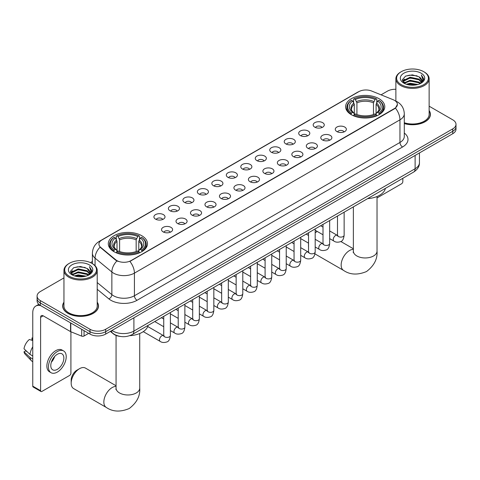 <?xml version="1.0" encoding="UTF-8"?>
<svg xmlns="http://www.w3.org/2000/svg" width="480" height="480" viewBox="0 0 480 480"><rect width="100%" height="100%" fill="white"/><g stroke="black" fill="none" stroke-linecap="round" stroke-linejoin="round"><path stroke-width="0.72" d="M141.744 235.71A19.59 11.31 0 0 0 120.396 233.256A19.59 11.31 0 0 0 108.3 243.708A19.59 11.31 0 0 0 114.042 251.706A19.59 11.31 0 0 0 135.39 254.154A19.59 11.31 0 0 0 147.48 243.708A19.59 11.31 0 0 0 141.744 235.71M379.05 98.7A19.59 11.31 0 0 0 357.702 96.252A19.59 11.31 0 0 0 345.612 106.698A19.59 11.31 0 0 0 351.348 114.696A19.59 11.31 0 0 0 372.696 117.15A19.59 11.31 0 0 0 384.786 106.698A19.59 11.31 0 0 0 379.05 98.7M314.808 127.188A5.544 3.198 180 0 1 313.71 126.282A5.544 3.198 180 0 1 315.546 122.304A5.544 3.198 180 0 1 322.65 122.664A5.544 3.198 180 0 1 323.754 126.282A5.544 3.198 180 0 1 314.808 127.188M321.978 127.524A3.324 1.92 0 0 0 321.084 126.588A3.324 1.92 0 0 0 317.808 126.096A3.324 1.92 0 0 0 315.486 127.524M300.33 135.546A5.544 3.198 180 0 1 299.232 134.646A5.544 3.198 180 0 1 301.068 130.662A5.544 3.198 180 0 1 308.172 131.022A5.544 3.198 180 0 1 309.27 134.646A5.544 3.198 180 0 1 300.33 135.546M307.494 135.882A3.324 1.92 0 0 0 306.606 134.946A3.324 1.92 0 0 0 303.324 134.46A3.324 1.92 0 0 0 301.008 135.882M285.852 143.91A5.544 3.198 180 0 1 284.754 143.004A5.544 3.198 180 0 1 286.59 139.026A5.544 3.198 180 0 1 293.694 139.38A5.544 3.198 180 0 1 294.792 143.004A5.544 3.198 180 0 1 285.852 143.91M293.016 144.24A3.324 1.92 0 0 0 292.128 143.304A3.324 1.92 0 0 0 288.846 142.818A3.324 1.92 0 0 0 286.53 144.24M271.374 152.268A5.544 3.198 180 0 1 270.276 151.362A5.544 3.198 180 0 1 272.112 147.384A5.544 3.198 180 0 1 279.216 147.738A5.544 3.198 180 0 1 280.314 151.362A5.544 3.198 180 0 1 271.374 152.268M278.538 152.598A3.324 1.92 0 0 0 277.644 151.662A3.324 1.92 0 0 0 274.368 151.176A3.324 1.92 0 0 0 272.052 152.598M256.896 160.626A5.544 3.198 180 0 1 255.792 159.72A5.544 3.198 180 0 1 257.634 155.742A5.544 3.198 180 0 1 264.738 156.102A5.544 3.198 180 0 1 265.836 159.72A5.544 3.198 180 0 1 256.896 160.626M264.06 160.956A3.324 1.92 0 0 0 263.166 160.02A3.324 1.92 0 0 0 259.89 159.534A3.324 1.92 0 0 0 257.568 160.956M242.418 168.984A5.544 3.198 180 0 1 241.314 168.078A5.544 3.198 180 0 1 243.15 164.1A5.544 3.198 180 0 1 250.254 164.46A5.544 3.198 180 0 1 251.358 168.078A5.544 3.198 180 0 1 242.418 168.984M249.582 169.32A3.324 1.92 0 0 0 248.688 168.384A3.324 1.92 0 0 0 245.412 167.898A3.324 1.92 0 0 0 243.09 169.32M227.94 177.348A5.544 3.198 180 0 1 226.836 176.442A5.544 3.198 180 0 1 228.672 172.464A5.544 3.198 180 0 1 235.776 172.818A5.544 3.198 180 0 1 236.88 176.442A5.544 3.198 180 0 1 227.94 177.348M235.104 177.678A3.324 1.92 0 0 0 234.21 176.742A3.324 1.92 0 0 0 230.934 176.256A3.324 1.92 0 0 0 228.612 177.678M213.456 185.706A5.544 3.198 180 0 1 212.358 184.8A5.544 3.198 180 0 1 214.194 180.822A5.544 3.198 180 0 1 221.298 181.176A5.544 3.198 180 0 1 222.396 184.8A5.544 3.198 180 0 1 213.456 185.706M220.626 186.036A3.324 1.92 0 0 0 219.732 185.1A3.324 1.92 0 0 0 216.456 184.614A3.324 1.92 0 0 0 214.134 186.036M198.978 194.064A5.544 3.198 180 0 1 197.88 193.158A5.544 3.198 180 0 1 199.716 189.18A5.544 3.198 180 0 1 206.82 189.54A5.544 3.198 180 0 1 207.918 193.158A5.544 3.198 180 0 1 198.978 194.064M206.142 194.394A3.324 1.92 0 0 0 205.254 193.458A3.324 1.92 0 0 0 201.972 192.972A3.324 1.92 0 0 0 199.656 194.394M184.5 202.422A5.544 3.198 180 0 1 183.402 201.516A5.544 3.198 180 0 1 185.238 197.538A5.544 3.198 180 0 1 192.342 197.898A5.544 3.198 180 0 1 193.44 201.516A5.544 3.198 180 0 1 184.5 202.422M191.664 202.758A3.324 1.92 0 0 0 190.77 201.822A3.324 1.92 0 0 0 187.494 201.33A3.324 1.92 0 0 0 185.178 202.758M170.022 210.78A5.544 3.198 180 0 1 168.924 209.88A5.544 3.198 180 0 1 170.76 205.896A5.544 3.198 180 0 1 177.864 206.256A5.544 3.198 180 0 1 178.962 209.88A5.544 3.198 180 0 1 170.022 210.78M177.186 211.116A3.324 1.92 0 0 0 176.292 210.18A3.324 1.92 0 0 0 173.016 209.694A3.324 1.92 0 0 0 170.694 211.116M155.544 219.144A5.544 3.198 180 0 1 154.44 218.238A5.544 3.198 180 0 1 156.276 214.26A5.544 3.198 180 0 1 163.386 214.614A5.544 3.198 180 0 1 164.484 218.238A5.544 3.198 180 0 1 155.544 219.144M162.708 219.474A3.324 1.92 0 0 0 161.814 218.538A3.324 1.92 0 0 0 158.538 218.052A3.324 1.92 0 0 0 156.216 219.474M336.894 131.58A5.544 3.198 180 0 1 335.796 130.674A5.544 3.198 180 0 1 337.632 126.696A5.544 3.198 180 0 1 344.736 127.056A5.544 3.198 180 0 1 345.834 130.674A5.544 3.198 180 0 1 336.894 131.58M344.058 131.91A3.324 1.92 0 0 0 343.17 130.974A3.324 1.92 0 0 0 339.888 130.488A3.324 1.92 0 0 0 337.572 131.91M322.416 139.938A5.544 3.198 180 0 1 321.318 139.032A5.544 3.198 180 0 1 323.154 135.054A5.544 3.198 180 0 1 330.258 135.414A5.544 3.198 180 0 1 331.356 139.032A5.544 3.198 180 0 1 322.416 139.938M329.58 140.274A3.324 1.92 0 0 0 328.686 139.338A3.324 1.92 0 0 0 325.41 138.852A3.324 1.92 0 0 0 323.094 140.274M307.938 148.296A5.544 3.198 180 0 1 306.834 147.396A5.544 3.198 180 0 1 308.676 143.412A5.544 3.198 180 0 1 315.78 143.772A5.544 3.198 180 0 1 316.878 147.396A5.544 3.198 180 0 1 307.938 148.296M315.102 148.632A3.324 1.92 0 0 0 314.208 147.696A3.324 1.92 0 0 0 310.932 147.21A3.324 1.92 0 0 0 308.61 148.632M293.46 156.66A5.544 3.198 180 0 1 292.356 155.754A5.544 3.198 180 0 1 294.192 151.776A5.544 3.198 180 0 1 301.296 152.13A5.544 3.198 180 0 1 302.4 155.754A5.544 3.198 180 0 1 293.46 156.66M300.624 156.99A3.324 1.92 0 0 0 299.73 156.054A3.324 1.92 0 0 0 296.454 155.568A3.324 1.92 0 0 0 294.132 156.99M278.982 165.018A5.544 3.198 180 0 1 277.878 164.112A5.544 3.198 180 0 1 279.714 160.134A5.544 3.198 180 0 1 286.818 160.488A5.544 3.198 180 0 1 287.922 164.112A5.544 3.198 180 0 1 278.982 165.018M286.146 165.348A3.324 1.92 0 0 0 285.252 164.412A3.324 1.92 0 0 0 281.976 163.926A3.324 1.92 0 0 0 279.654 165.348M264.498 173.376A5.544 3.198 180 0 1 263.4 172.47A5.544 3.198 180 0 1 265.236 168.492A5.544 3.198 180 0 1 272.34 168.852A5.544 3.198 180 0 1 273.438 172.47A5.544 3.198 180 0 1 264.498 173.376M271.668 173.706A3.324 1.92 0 0 0 270.774 172.776A3.324 1.92 0 0 0 267.498 172.284A3.324 1.92 0 0 0 265.176 173.706M250.02 181.734A5.544 3.198 180 0 1 248.922 180.828A5.544 3.198 180 0 1 250.758 176.85A5.544 3.198 180 0 1 257.862 177.21A5.544 3.198 180 0 1 258.96 180.828A5.544 3.198 180 0 1 250.02 181.734M257.184 182.07A3.324 1.92 0 0 0 256.296 181.134A3.324 1.92 0 0 0 253.014 180.648A3.324 1.92 0 0 0 250.698 182.07M235.542 190.098A5.544 3.198 180 0 1 234.444 189.192A5.544 3.198 180 0 1 236.28 185.214A5.544 3.198 180 0 1 243.384 185.568A5.544 3.198 180 0 1 244.482 189.192A5.544 3.198 180 0 1 235.542 190.098M242.706 190.428A3.324 1.92 0 0 0 241.812 189.492A3.324 1.92 0 0 0 238.536 189.006A3.324 1.92 0 0 0 236.22 190.428M221.064 198.456A5.544 3.198 180 0 1 219.966 197.55A5.544 3.198 180 0 1 221.802 193.572A5.544 3.198 180 0 1 228.906 193.926A5.544 3.198 180 0 1 230.004 197.55A5.544 3.198 180 0 1 221.064 198.456M228.228 198.786A3.324 1.92 0 0 0 227.334 197.85A3.324 1.92 0 0 0 224.058 197.364A3.324 1.92 0 0 0 221.736 198.786M206.586 206.814A5.544 3.198 180 0 1 205.482 205.908A5.544 3.198 180 0 1 207.318 201.93A5.544 3.198 180 0 1 214.428 202.29A5.544 3.198 180 0 1 215.526 205.908A5.544 3.198 180 0 1 206.586 206.814M213.75 207.144A3.324 1.92 0 0 0 212.856 206.208A3.324 1.92 0 0 0 209.58 205.722A3.324 1.92 0 0 0 207.258 207.144M192.108 215.172A5.544 3.198 180 0 1 191.004 214.266A5.544 3.198 180 0 1 192.84 210.288A5.544 3.198 180 0 1 199.944 210.648A5.544 3.198 180 0 1 201.048 214.266A5.544 3.198 180 0 1 192.108 215.172M199.272 215.508A3.324 1.92 0 0 0 198.378 214.572A3.324 1.92 0 0 0 195.102 214.086A3.324 1.92 0 0 0 192.78 215.508M177.624 223.53A5.544 3.198 180 0 1 176.526 222.63A5.544 3.198 180 0 1 178.362 218.646A5.544 3.198 180 0 1 185.466 219.006A5.544 3.198 180 0 1 186.57 222.63A5.544 3.198 180 0 1 177.624 223.53M184.794 223.866A3.324 1.92 0 0 0 183.9 222.93A3.324 1.92 0 0 0 180.624 222.444A3.324 1.92 0 0 0 178.302 223.866M163.146 231.894A5.544 3.198 180 0 1 162.048 230.988A5.544 3.198 180 0 1 163.884 227.01A5.544 3.198 180 0 1 170.988 227.364A5.544 3.198 180 0 1 172.086 230.988A5.544 3.198 180 0 1 163.146 231.894M170.316 232.224A3.324 1.92 0 0 0 169.422 231.288A3.324 1.92 0 0 0 166.146 230.802A3.324 1.92 0 0 0 163.824 232.224M393.138 99.714A9.978 5.76 180 0 1 394.47 100.362A9.978 5.76 180 0 1 397.392 104.436A9.978 5.76 180 0 1 394.47 108.51L131.028 260.604A9.978 5.76 180 0 1 115.794 259.836L100.728 247.41A9.978 5.76 180 0 1 98.922 244.11A9.978 5.76 180 0 1 101.844 240.036L358.836 91.662A9.978 5.76 180 0 1 371.616 91.014L393.138 99.714M120.336 336.456A11.088 6.402 180 0 1 113.322 333.84L110.358 331.392M63.954 302.166A17.928 10.35 0 0 0 62.658 306.024A17.928 10.35 0 0 0 67.914 313.344A17.928 10.35 0 0 0 87.444 315.588A17.928 10.35 0 0 0 98.514 306.024A17.928 10.35 0 0 0 97.218 302.166M397.392 104.436L395.436 108.102L394.47 108.804L129.906 261.408A12.936 7.47 60 0 1 134.424 273.132A14.784 8.538 180 0 1 113.52 273.132A14.784 8.538 180 0 1 111.858 271.992L95.07 258.144A14.784 8.538 180 0 1 92.394 253.248L92.394 263.652M63.954 277.902L40.338 291.54A11.088 6.402 0 0 0 37.092 296.064L37.092 300.894A11.088 6.402 0 0 0 40.338 305.424L89.994 334.092L89.994 331.674A11.088 6.402 0 0 0 105.678 331.674L452.754 131.292A11.088 6.402 0 0 0 456 126.768A11.088 6.402 0 0 1 452.754 131.292L105.678 331.674A11.088 6.402 0 0 1 89.994 331.674L40.338 303.006L89.994 331.674L89.994 329.262A11.088 6.402 0 0 0 105.678 329.262L452.754 128.88A11.088 6.402 0 0 0 456 124.35A11.088 6.402 0 0 0 452.754 119.826L429.138 106.194M37.092 298.482A11.088 6.402 0 0 0 40.338 303.006A11.088 6.402 0 0 1 37.092 298.482M118.038 261.408L115.794 260.274L100.056 247.17A12.936 8.652 129.5 0 0 95.07 258.144L95.07 265.692M404.292 123.594A17.928 10.35 0 0 0 430.428 114.396A17.928 10.35 0 0 0 429.138 110.532M395.874 89.292A11.088 6.402 0 0 0 387.414 91.158L381.054 94.83M92.394 261.486L90.444 262.614M37.092 296.064A11.088 6.402 0 0 0 40.338 300.594L89.994 329.262M89.994 334.092A11.088 6.402 0 0 0 105.678 334.092L452.754 133.71A11.088 6.402 0 0 0 456 129.18L456 124.35M377.028 197.952L401.526 183.804A1.848 1.068 120 0 0 402.834 181.542L402.834 178.308M401.268 84.666A15.894 9.174 0 0 0 423.744 84.666A15.894 9.174 0 0 0 423.744 71.694L424.266 71.994A16.632 9.6 0 0 1 429.138 78.786A16.632 9.6 0 0 1 418.872 87.654A16.632 9.6 0 0 1 400.746 85.572A16.632 9.6 0 0 1 395.874 78.786A16.632 9.6 0 0 1 400.746 71.994L401.268 71.694A15.894 9.174 0 0 0 401.268 84.666M404.292 122.742A16.632 9.6 0 0 0 429.138 114.396L429.138 78.786M404.292 123.474A17.742 10.242 0 0 0 430.248 114.396A17.742 10.242 0 0 0 429.138 110.832M406.278 84.234L410.112 83.25L417.888 84.498M407.376 84.57L410.112 84.006L416.754 84.78M403.896 82.992L410.112 80.232L419.04 82.116L420.474 83.31M404.268 83.316L410.112 80.988L419.04 82.872L420.078 83.664M403.374 82.488L403.578 80.484L410.112 77.214L419.04 79.098L421.482 81.87M403.29 82.122L403.578 81.24L410.112 77.97L419.04 79.854L421.308 82.23M419.982 83.742A9.24 5.334 0 0 0 421.746 80.61A9.24 5.334 0 0 0 419.04 76.836L421.74 80.79M421.128 73.2A12.198 7.044 0 0 0 403.908 73.188A12.198 7.044 0 0 0 403.824 83.13A12.198 7.044 0 0 0 403.878 83.16A12.198 7.044 0 0 0 421.182 83.13A12.198 7.044 0 0 0 421.128 73.2M419.04 76.836L412.398 74.856L405.576 76.11L402.414 79.686L404.514 83.496M420.738 83.376L423.684 79.638L423.744 78.966L421.344 74.958L422.856 79.446L420.078 83.7M424.266 71.994L423.744 71.694A15.894 9.174 0 0 0 401.268 71.694M421.344 74.958L423.744 79.116M405.42 76.188L409.596 75.156L417.078 75.828M402.534 81.042L403.896 79.974M406.896 78.696L409.596 78.174L416.814 78.768M406.896 81.714L409.596 81.192L416.814 81.786M407.454 84.588L409.596 84.21L416.742 84.786M402.456 80.748L404.694 79.158M403.644 82.776L404.694 82.176M308.532 245.13A11.826 6.828 120 0 0 308.484 246.156L308.484 243.138A8.13 4.692 -60 0 1 308.484 243.114M317.244 231.45A11.826 6.828 120 0 0 316.848 231.666L315.186 232.632L316.848 231.666A11.826 6.828 120 0 0 315.186 232.824M308.484 246.156A11.826 6.828 120 0 0 308.532 247.128M350.994 114.486L351.522 113.088A17.592 10.158 0 0 1 351.522 100.308L352.728 101.01A15.894 9.174 0 0 0 352.728 112.386L353.928 113.07L354.312 114.492M354.312 113.91L354.312 104.358L352.728 101.01M353.61 102.522L353.61 99.102L354.132 98.802A17.592 10.158 0 0 1 376.266 98.802L375.054 99.498A15.894 9.174 0 0 0 355.344 99.498L356.922 102.846L356.922 114.534M373.476 114.534L373.476 102.846L375.054 99.498M367.644 198.624A20.328 11.736 0 0 0 385.38 188.382M353.61 115.5A18.33 10.584 0 0 0 376.788 115.5L376.266 114.594A17.592 10.158 0 0 1 354.132 114.594L353.61 115.818M376.788 115.818L376.788 115.5M351.522 100.308L350.994 100.608A18.33 10.584 0 0 0 346.866 107.304A18.33 10.584 0 0 0 350.994 113.994M376.266 98.802L376.788 99.102L376.788 102.522M354.132 114.594L355.344 113.898A15.894 9.174 0 0 0 375.054 113.898L376.266 114.594M352.728 112.386L351.522 113.088M355.344 99.498L354.132 98.802M353.928 103.068A14.214 8.208 0 0 0 353.928 113.07L353.994 113.112C351.972 111.156 351.15 109.83 351.522 109.134A13.674 7.896 0 0 1 354.312 104.358M379.404 113.994A18.33 10.584 0 0 0 383.532 107.304A18.33 10.584 0 0 0 379.404 100.608L378.876 100.308A17.592 10.158 0 0 1 378.876 113.088L379.404 114.486M378.876 113.088L377.67 112.386A15.894 9.174 0 0 0 377.67 101.01L378.876 100.308M377.67 101.01L376.086 104.358L376.086 113.91L376.476 113.07L377.67 112.386M376.086 104.358A13.674 7.896 0 0 1 378.876 109.134C379.248 109.836 378.426 111.162 376.404 113.112L376.476 113.07A14.214 8.208 0 0 0 376.476 103.068M376.086 114.492L376.086 113.91M71.178 383.16L71.178 380.142A8.13 4.692 -60 0 1 76.926 370.188L79.542 368.676A11.826 6.828 120 0 0 71.178 383.16A11.826 6.828 120 0 0 73.626 388.578L106.296 407.436A11.826 6.828 -60 0 1 104.484 397.962A11.826 6.828 -60 0 1 112.212 387.54A11.826 6.828 -60 0 1 116.064 386.4M113.688 251.496L114.216 250.092A17.592 10.158 0 0 1 114.216 237.318L115.422 238.014A15.894 9.174 0 0 0 115.422 249.396L116.616 250.074L117.006 251.502M117.006 250.92L117.006 241.368L115.422 238.014M116.304 239.532L116.304 236.112L116.826 235.812A17.592 10.158 0 0 1 138.954 235.812L137.748 236.508A15.894 9.174 0 0 0 118.038 236.508L119.616 239.856L119.616 251.538M136.164 251.538L136.164 239.856L137.748 236.508M129.702 335.67A20.328 11.736 0 0 0 148.074 325.392M116.304 252.51A18.33 10.584 0 0 0 139.482 252.51L138.954 251.604A17.592 10.158 0 0 1 116.826 251.604L116.304 252.822M139.482 252.822L139.482 252.51M114.216 237.318L113.688 237.618A18.33 10.584 0 0 0 109.56 244.308A18.33 10.584 0 0 0 113.688 251.004M138.954 235.812L139.482 236.112L139.482 239.532M116.826 251.604L118.038 250.908A15.894 9.174 0 0 0 137.748 250.908L138.954 251.604M115.422 249.396L114.216 250.092M118.038 236.508L116.826 235.812M116.616 240.078A14.214 8.208 0 0 0 116.616 250.074L116.682 250.122C114.666 248.166 113.844 246.84 114.216 246.144A13.674 7.896 0 0 1 117.006 241.368M142.098 251.004A18.33 10.584 0 0 0 146.226 244.308A18.33 10.584 0 0 0 142.098 237.618L141.57 237.318A17.592 10.158 0 0 1 141.57 250.092L142.098 251.496M141.57 250.092L140.358 249.396A15.894 9.174 0 0 0 140.358 238.014L141.57 237.318M140.358 238.014L138.78 241.368L138.78 250.92L139.164 250.074L140.358 249.396M138.78 241.368A13.674 7.896 0 0 1 141.564 246.144C141.942 246.846 141.114 248.172 139.098 250.122L139.164 250.074A14.214 8.208 0 0 0 139.164 240.078M138.78 251.502L138.78 250.92M116.064 385.764L85.452 368.088A11.826 6.828 120 0 0 79.542 368.676L76.926 370.188M84.048 330.66L84.048 336.012L88.686 333.336M40.89 305.742A14.784 8.538 -120 0 0 35.82 306.048A14.784 8.538 -120 0 0 32.76 312.816L32.76 386.148L40.602 390.678L40.602 317.34A3.696 2.136 60 0 1 41.364 315.648A3.696 2.136 60 0 1 43.212 315.834L70.542 331.608L70.542 322.86M40.602 390.678A1.848 1.068 120 0 0 40.98 391.524L33.144 386.994A1.848 1.068 -60 0 1 32.76 386.148M40.98 391.524A1.848 1.068 120 0 0 41.904 391.428L69.612 375.438A1.848 1.068 120 0 0 70.914 373.17L70.914 331.782M84.048 336.012A1.848 1.068 180 0 1 81.684 336.132L70.788 331.728A1.848 1.068 180 0 1 70.542 331.608M57.324 369.372A9.24 5.334 120 0 0 63.36 361.23A9.24 5.334 120 0 0 61.944 353.82A9.24 5.334 120 0 0 57.324 354.282A9.24 5.334 120 0 0 51.288 362.424A9.24 5.334 120 0 0 52.704 369.828A9.24 5.334 120 0 0 57.324 369.372M51.354 362.208A9.24 5.334 120 0 0 54.672 356.466M32.76 338.22L31.974 337.98L31.974 339.834L32.76 340.29M63.612 350.94L62.04 350.034A12.564 7.254 120 0 0 55.758 350.658A12.564 7.254 120 0 0 47.55 361.734A12.564 7.254 120 0 0 49.476 371.802L51.042 372.708A12.564 7.254 120 0 0 57.324 372.084A12.564 7.254 120 0 0 65.538 361.014A12.564 7.254 120 0 0 63.612 350.94A12.564 7.254 120 0 0 57.324 351.564A12.564 7.254 120 0 0 49.116 362.64A12.564 7.254 120 0 0 51.042 372.708M32.76 346.86A12.198 7.044 120 0 0 29.982 354.372L24 348.774A9.612 5.55 120 0 1 29.364 339.486L32.76 340.518M32.76 355.974L29.982 354.372M27.234 351.804L25.608 350.868L24 351.792L29.982 357.39L32.76 358.992M29.982 357.39A12.198 7.044 120 0 0 31.488 360.798A12.198 7.044 120 0 0 32.412 361.524L32.76 361.728M32.76 337.764A9.612 5.55 120 0 0 31.974 337.98M24 351.792A9.612 5.55 120 0 0 25.134 354.186L31.488 360.798M69.348 276.3A15.894 9.174 0 0 0 91.824 276.3A15.894 9.174 0 0 0 91.824 263.322L92.346 263.622A16.632 9.6 0 0 1 97.218 270.414A16.632 9.6 0 0 1 86.952 279.288A16.632 9.6 0 0 1 68.826 277.206A16.632 9.6 0 0 1 63.954 270.414A16.632 9.6 0 0 1 68.826 263.622L69.348 263.322A15.894 9.174 0 0 0 69.348 276.3M63.954 270.414L63.954 306.024A16.632 9.6 0 0 0 68.826 312.816A16.632 9.6 0 0 0 86.952 314.898A16.632 9.6 0 0 0 97.218 306.024L97.218 270.414M63.954 302.46A17.742 10.242 0 0 0 62.844 306.024A17.742 10.242 0 0 0 68.04 313.266A17.742 10.242 0 0 0 87.378 315.486A17.742 10.242 0 0 0 98.328 306.024A17.742 10.242 0 0 0 97.218 302.46M74.358 275.868L78.198 274.884L85.968 276.132M75.456 276.198L78.198 275.64L84.834 276.414M71.97 274.638L78.198 271.866L87.12 273.75L88.554 274.938M72.348 274.95L78.198 272.622L87.12 274.506L88.158 275.298M71.454 274.122L71.664 272.118L78.198 268.848L87.12 270.732L89.562 273.504M71.376 273.75L71.664 272.874L78.198 269.604L87.12 271.488L89.388 273.864M88.062 275.376A9.24 5.334 0 0 0 89.826 272.238A9.24 5.334 0 0 0 87.12 268.47L89.82 272.424M89.214 264.834A12.198 7.044 0 0 0 71.988 264.816A12.198 7.044 0 0 0 71.91 274.758A12.198 7.044 0 0 0 71.964 274.788A12.198 7.044 0 0 0 89.262 274.758A12.198 7.044 0 0 0 89.214 264.834M87.12 268.47L80.478 266.484L73.662 267.738L70.494 271.314L72.594 275.124M88.824 275.004L91.77 271.266L91.824 270.594L89.43 266.592L90.942 271.08L88.164 275.328M92.346 263.622L91.824 263.322A15.894 9.174 0 0 0 69.348 263.322M89.43 266.592L91.824 270.75M73.5 267.822L77.676 266.79L85.164 267.462M70.614 272.676L71.982 271.608M74.982 270.33L77.676 269.808L84.894 270.396M74.982 273.348L77.676 272.826L84.894 273.414M75.534 276.222L77.676 275.844L84.822 276.414M70.536 272.382L72.774 270.786M71.73 274.41L72.774 273.804M100.728 247.41L100.728 247.848M115.794 259.836L115.794 260.274M131.028 260.604L131.028 260.904M404.292 133.038A18.48 10.668 180 0 1 402.57 146.988L137.04 300.294A3.696 2.136 60 0 1 134.424 295.764L399.96 142.458A14.784 8.538 0 0 0 404.292 136.422L404.292 113.79A14.784 8.538 180 0 1 399.96 119.826A12.936 7.47 -120 0 0 395.436 108.102M137.04 300.294A18.48 10.668 180 0 1 110.904 300.294A18.48 10.668 180 0 1 108.834 298.866L97.218 289.29M116.898 260.958A12.936 8.652 129.5 0 0 111.858 271.992L111.858 294.624A14.784 8.538 0 0 0 113.52 295.764A14.784 8.538 0 0 0 134.424 295.764L134.424 273.132L399.96 119.826L399.96 142.458A3.696 2.136 60 0 0 402.57 146.988M404.292 113.79C404.04 108.474 401.7 104.49 397.278 101.832L395.412 100.92A12.936 6.06 112 0 0 395.238 100.86M100.746 240.786A12.936 7.47 -120 0 0 99.408 241.29C94.98 243.948 92.646 247.932 92.394 253.248M99.408 241.29L357.75 92.136A12.936 7.47 60 0 1 358.728 91.722M105.678 329.262L105.678 334.092M452.754 128.88L452.754 133.71M40.338 300.594L40.338 305.424M97.218 282.552L111.858 294.624A3.696 2.472 -50.5 0 1 108.834 298.866M112.002 330.438A14.784 8.538 0 0 0 112.992 331.074A14.784 8.538 0 0 0 133.902 331.074L415.116 168.714A14.784 8.538 0 0 0 419.448 162.678C419.556 166.35 417.6 169.488 413.586 172.098L132.372 334.458A7.392 4.266 60 0 0 133.902 331.074L133.902 317.796M415.116 155.436L415.116 168.714A7.392 4.266 60 0 1 413.586 172.098M111.402 330.786A7.392 4.944 129.5 0 0 112.692 333.186L110.448 331.338M377.028 196.518L377.028 251.13A11.826 6.828 180 0 1 373.56 255.96A11.826 6.828 180 0 1 356.838 255.96A11.826 6.828 180 0 1 353.37 251.13L353.214 252.528M377.028 251.13C377.64 258.912 374.136 265.71 366.522 271.53C357.678 275.214 350.04 274.848 343.602 270.432A11.826 6.828 -60 0 1 341.79 260.952A11.826 6.828 -60 0 1 349.518 250.53A11.826 6.828 -60 0 1 353.37 249.39M373.476 102.846A13.674 7.896 0 0 0 356.922 102.846M373.86 101.556A14.214 8.208 0 0 0 356.538 101.556M139.716 333.528L139.716 388.14A11.826 6.828 180 0 1 136.254 392.97A11.826 6.828 180 0 1 119.526 392.97A11.826 6.828 180 0 1 116.064 388.14L115.908 389.538M136.164 239.856A13.674 7.896 0 0 0 119.616 239.856M136.554 238.566A14.214 8.208 0 0 0 119.232 238.566M344.142 212.19L344.142 235.182A3.324 1.92 180 0 1 343.014 236.622A3.324 1.92 180 0 1 338.46 236.538A3.324 1.92 180 0 1 337.488 235.182L337.38 235.902L337.68 235.656M344.142 235.182C343.686 239.046 342.492 241.206 340.554 241.656C337.806 242.508 335.598 242.316 333.924 241.08A3.324 1.92 -60 0 1 333.414 238.416A3.324 1.92 -60 0 1 335.586 235.482A3.324 1.92 -60 0 1 335.736 235.404A3.324 1.92 -60 0 1 337.254 235.32L337.926 235.584M329.664 220.554L329.664 243.54A3.324 1.92 180 0 1 328.536 244.98A3.324 1.92 180 0 1 323.982 244.902A3.324 1.92 180 0 1 323.01 243.54L322.902 244.26L323.202 244.014M329.664 243.54C329.208 247.404 328.008 249.564 326.076 250.014C323.328 250.866 321.12 250.674 319.446 249.438A3.324 1.92 -60 0 1 318.936 246.774A3.324 1.92 -60 0 1 321.108 243.846A3.324 1.92 -60 0 1 321.258 243.762A3.324 1.92 -60 0 1 322.77 243.678L323.448 243.948M315.186 228.912L315.186 251.904A3.324 1.92 180 0 1 314.058 253.344A3.324 1.92 180 0 1 309.504 253.26A3.324 1.92 180 0 1 308.532 251.904L308.424 252.618L308.724 252.372M315.186 251.904C314.73 255.762 313.53 257.922 311.592 258.372C308.85 259.224 306.636 259.032 304.968 257.802A3.324 1.92 -60 0 1 304.458 255.132A3.324 1.92 -60 0 1 306.63 252.204A3.324 1.92 -60 0 1 306.78 252.126A3.324 1.92 -60 0 1 308.292 252.036L308.97 252.306M300.702 237.27L300.702 260.262A3.324 1.92 180 0 1 299.58 261.702A3.324 1.92 180 0 1 295.026 261.618A3.324 1.92 180 0 1 294.054 260.262L293.946 260.982L294.24 260.736M300.702 260.262C300.246 264.126 299.052 266.28 297.114 266.736C294.366 267.582 292.158 267.39 290.49 266.16A3.324 1.92 -60 0 1 289.98 263.496A3.324 1.92 -60 0 1 292.152 260.562A3.324 1.92 -60 0 1 292.302 260.484A3.324 1.92 -60 0 1 293.814 260.4L294.492 260.664M286.224 245.628L286.224 268.62A3.324 1.92 180 0 1 285.102 270.06A3.324 1.92 180 0 1 280.548 269.976A3.324 1.92 180 0 1 279.57 268.62L279.468 269.34L279.762 269.094M286.224 268.62C285.768 272.484 284.574 274.638 282.636 275.094C279.888 275.946 277.68 275.754 276.012 274.518A3.324 1.92 -60 0 1 275.502 271.854A3.324 1.92 -60 0 1 277.674 268.92A3.324 1.92 -60 0 1 277.818 268.842A3.324 1.92 -60 0 1 279.336 268.758L280.014 269.022M271.746 253.992L271.746 276.978A3.324 1.92 180 0 1 270.618 278.418A3.324 1.92 180 0 1 266.07 278.34A3.324 1.92 180 0 1 265.092 276.978L264.99 277.698L265.284 277.452M271.746 276.978C271.29 280.842 270.096 283.002 268.158 283.452C265.41 284.304 263.202 284.112 261.528 282.876A3.324 1.92 -60 0 1 261.018 280.212A3.324 1.92 -60 0 1 263.196 277.284A3.324 1.92 -60 0 1 263.34 277.2A3.324 1.92 -60 0 1 264.858 277.116L265.53 277.386M257.268 262.35L257.268 285.336A3.324 1.92 180 0 1 256.14 286.782A3.324 1.92 180 0 1 251.592 286.698A3.324 1.92 180 0 1 250.614 285.336L250.506 286.056L250.806 285.81M257.268 285.336C256.812 289.2 255.618 291.36 253.68 291.81C250.932 292.662 248.724 292.47 247.05 291.24A3.324 1.92 -60 0 1 246.54 288.57A3.324 1.92 -60 0 1 248.712 285.642A3.324 1.92 -60 0 1 248.862 285.558A3.324 1.92 -60 0 1 250.38 285.474L251.052 285.744M242.79 270.708L242.79 293.7A3.324 1.92 180 0 1 241.662 295.14A3.324 1.92 180 0 1 237.108 295.056A3.324 1.92 180 0 1 236.136 293.7L236.028 294.414L236.328 294.168M242.79 293.7C242.334 297.558 241.134 299.718 239.202 300.168C236.454 301.02 234.246 300.828 232.572 299.598A3.324 1.92 -60 0 1 232.062 296.934A3.324 1.92 -60 0 1 234.234 294A3.324 1.92 -60 0 1 234.384 293.922A3.324 1.92 -60 0 1 235.896 293.838L236.574 294.102M228.312 279.066L228.312 302.058A3.324 1.92 180 0 1 227.184 303.498A3.324 1.92 180 0 1 222.63 303.414A3.324 1.92 180 0 1 221.658 302.058L221.55 302.778L221.85 302.532M228.312 302.058C227.856 305.922 226.656 308.076 224.724 308.532C221.976 309.378 219.762 309.192 218.094 307.956A3.324 1.92 -60 0 1 217.584 305.292A3.324 1.92 -60 0 1 219.756 302.358A3.324 1.92 -60 0 1 219.906 302.28A3.324 1.92 -60 0 1 221.418 302.196L222.096 302.46M213.834 287.424L213.834 310.416A3.324 1.92 180 0 1 212.706 311.856A3.324 1.92 180 0 1 208.152 311.772A3.324 1.92 180 0 1 207.18 310.416L207.072 311.136L207.372 310.89M213.834 310.416C213.378 314.28 212.178 316.44 210.24 316.89C207.498 317.742 205.284 317.55 203.616 316.314A3.324 1.92 -60 0 1 203.106 313.65A3.324 1.92 -60 0 1 205.278 310.716A3.324 1.92 -60 0 1 205.428 310.638A3.324 1.92 -60 0 1 206.94 310.554L207.618 310.818M199.35 295.788L199.35 318.774A3.324 1.92 180 0 1 198.228 320.214A3.324 1.92 180 0 1 193.674 320.136A3.324 1.92 180 0 1 192.702 318.774L192.594 319.494L192.888 319.248M199.35 318.774C198.894 322.638 197.7 324.798 195.762 325.248C193.014 326.1 190.806 325.908 189.138 324.672A3.324 1.92 -60 0 1 188.628 322.008A3.324 1.92 -60 0 1 190.8 319.08A3.324 1.92 -60 0 1 190.944 318.996A3.324 1.92 -60 0 1 192.462 318.912L193.14 319.182M184.872 304.146L184.872 327.138A3.324 1.92 180 0 1 183.744 328.578A3.324 1.92 180 0 1 179.196 328.494A3.324 1.92 180 0 1 178.218 327.138L178.116 327.852L178.41 327.606M184.872 327.138C184.416 330.996 183.222 333.156 181.284 333.606C178.536 334.458 176.328 334.266 174.654 333.036A3.324 1.92 -60 0 1 174.144 330.366A3.324 1.92 -60 0 1 176.322 327.438A3.324 1.92 -60 0 1 176.466 327.36A3.324 1.92 -60 0 1 177.984 327.27L178.656 327.54M170.394 312.504L170.394 335.496A3.324 1.92 180 0 1 169.266 336.936A3.324 1.92 180 0 1 164.718 336.852A3.324 1.92 180 0 1 163.74 335.496L163.632 336.216L163.932 335.97M170.394 335.496C169.938 339.36 168.744 341.514 166.806 341.97C164.058 342.816 161.85 342.624 160.176 341.394A3.324 1.92 -60 0 1 159.666 338.73A3.324 1.92 -60 0 1 161.844 335.796A3.324 1.92 -60 0 1 161.988 335.718A3.324 1.92 -60 0 1 163.506 335.634L164.178 335.898M40.602 317.34L43.212 315.834M70.788 323.004L70.788 331.728M81.684 336.132L81.684 329.292M357.75 92.136L360.12 91.032M132.372 334.458C126.42 337.446 120.474 337.446 114.528 334.458L112.692 333.186M419.448 162.678L419.448 152.934M430.248 115.878L430.248 114.396M403.266 82.362L403.266 81.744M395.874 101.118L395.874 78.786M343.602 270.432L314.97 253.896M346.866 110.682L346.866 107.304M383.532 110.682L383.532 107.304M353.37 248.754L340.83 241.512M353.37 206.862L353.37 251.13M139.716 388.14C140.328 395.922 136.83 402.72 129.21 408.534C120.366 412.224 112.728 411.858 106.296 407.436M109.56 247.692L109.56 244.308M146.226 247.692L146.226 244.308M116.064 335.418L116.064 388.14M333.924 241.08L329.664 238.62M323.01 234.78L315.186 230.262M337.488 216.036L337.488 235.182M337.254 235.32L329.664 230.94M323.01 227.1L320.67 225.744M319.446 249.438L315.186 246.978M308.532 243.138L300.702 238.62M323.01 224.394L323.01 243.54M322.77 243.678L315.186 239.298M308.532 235.458L306.186 234.102M304.968 257.802L300.702 255.342M294.054 251.496L286.224 246.978M308.532 232.752L308.532 251.904M308.292 252.036L300.702 247.656M294.054 243.816L291.708 242.466M290.49 266.16L286.224 263.7M279.57 259.86L271.746 255.342M294.054 241.11L294.054 260.262M293.814 260.4L286.224 256.014M279.57 252.174L277.23 250.824M276.012 274.518L271.746 272.058M265.092 268.218L257.268 263.7M279.57 249.474L279.57 268.62M279.336 268.758L271.746 264.378M265.092 260.532L262.752 259.182M261.528 282.876L257.268 280.416M250.614 276.576L242.79 272.058M265.092 257.832L265.092 276.978M264.858 277.116L257.268 272.736M250.614 268.896L248.274 267.54M247.05 291.24L242.79 288.774M236.136 284.934L228.312 280.416M250.614 266.19L250.614 285.336M250.38 285.474L242.79 281.094M236.136 277.254L233.796 275.904M232.572 299.598L228.312 297.138M221.658 293.298L213.834 288.774M236.136 274.548L236.136 293.7M235.896 293.838L228.312 289.452M221.658 285.612L219.318 284.262M218.094 307.956L213.834 305.496M207.18 301.656L199.35 297.138M221.658 282.906L221.658 302.058M221.418 302.196L213.834 297.816M207.18 293.97L204.834 292.62M203.616 316.314L199.35 313.854M192.702 310.014L184.872 305.496M207.18 291.27L207.18 310.416M206.94 310.554L199.35 306.174M192.702 302.334L190.356 300.978M189.138 324.672L184.872 322.212M178.218 318.372L170.394 313.854M192.702 299.628L192.702 318.774M192.462 318.912L184.872 314.532M178.218 310.692L175.878 309.336M174.654 333.036L170.394 330.576M163.74 326.73L154.746 321.54M178.218 307.986L178.218 327.138M177.984 327.27L170.394 322.89M163.74 319.05L161.4 317.7M160.176 341.394L143.292 331.644M163.74 316.344L163.74 335.496M163.506 335.634L147.738 326.526M35.82 306.048L38.814 304.32M98.328 307.506L98.328 306.024M71.346 273.99L71.346 273.378M62.844 307.506L62.844 306.024"/></g></svg>
